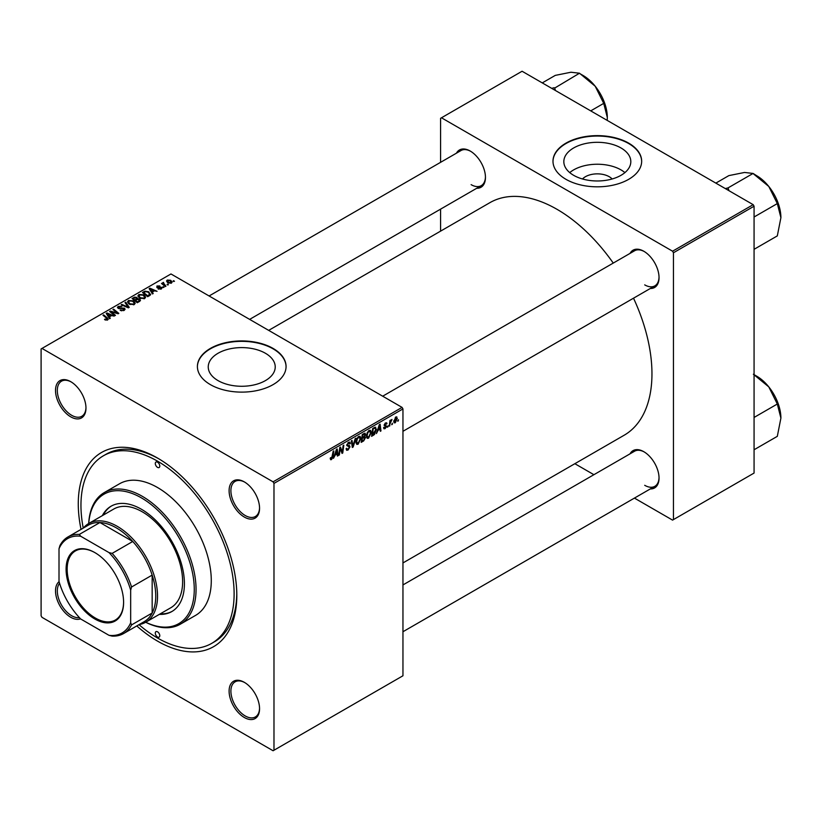 <?xml version="1.0" encoding="UTF-8"?>
<svg xmlns="http://www.w3.org/2000/svg" width="822" height="822" viewBox="0 0 822 822"><rect width="100%" height="100%" fill="white"/><g stroke="black" fill="none" stroke-linecap="round" stroke-linejoin="round"><path stroke-width="1.23" d="M582.5 178.98A16.82 9.71 180 0 1 609.215 176.699A16.82 9.71 180 0 1 612.154 178.98M621.011 147.97A33.497 19.338 0 0 0 584.504 143.778A33.497 19.338 0 0 0 563.83 161.646A33.497 19.338 0 0 0 573.643 175.312A33.497 19.338 0 0 0 610.14 179.504A33.497 19.338 0 0 0 630.813 161.646A33.497 19.338 0 0 0 621.011 147.97M624.915 172.61A33.497 19.338 0 0 0 621.011 169.897A33.497 19.338 0 0 0 569.738 172.61M628.676 143.131A44.337 25.595 0 0 0 580.363 137.582A44.337 25.595 0 0 0 552.99 161.225A44.337 25.595 0 0 0 565.978 179.33A44.337 25.595 0 0 0 614.291 184.878A44.337 25.595 0 0 0 641.663 161.225A44.337 25.595 0 0 0 628.676 143.131M641.653 161.431A44.337 25.595 0 0 0 628.676 143.542A44.337 25.595 0 0 0 580.527 137.952A44.337 25.595 0 0 0 552.99 161.431M218.056 380.617A33.497 19.338 180 0 1 208.243 366.941A33.497 19.338 180 0 1 228.917 349.073A33.497 19.338 180 0 1 265.414 353.265A33.497 19.338 180 0 1 275.226 366.941A33.497 19.338 180 0 1 254.553 384.799A33.497 19.338 180 0 1 218.056 380.617M273.089 348.425A44.337 25.595 0 0 0 224.766 342.877A44.337 25.595 0 0 0 197.403 366.53A44.337 25.595 0 0 0 210.381 384.624A44.337 25.595 0 0 0 258.704 390.173A44.337 25.595 0 0 0 286.066 366.53A44.337 25.595 0 0 0 273.089 348.425M286.066 366.735A44.337 25.595 0 0 0 273.089 348.836A44.337 25.595 0 0 0 224.93 343.257A44.337 25.595 0 0 0 197.403 366.735M244.329 717.503A21.536 12.433 60 0 1 229.102 691.127A21.536 12.433 60 0 1 244.329 682.332L244.329 682.332A21.536 12.433 60 0 1 259.557 708.708A21.536 12.433 60 0 1 244.329 717.503M244.792 682.609A20.262 11.703 -120 0 0 235.092 681.849A20.262 11.703 -120 0 0 231.989 698.094A20.262 11.703 -120 0 0 245.223 715.952A20.262 11.703 -120 0 0 255.365 716.948A20.262 11.703 -120 0 0 259.557 708.184M80.535 618.822A21.536 12.433 60 0 1 70.743 617.281A21.536 12.433 60 0 1 56.944 599.166A21.536 12.433 60 0 1 59.081 581.668M59.574 583.291A20.262 11.703 -120 0 0 59.071 599.865A20.262 11.703 -120 0 0 71.648 615.729A20.262 11.703 -120 0 0 79.364 617.579M70.743 416.846A21.536 12.433 60 0 1 55.516 390.471A21.536 12.433 60 0 1 70.743 381.675L70.743 381.675A21.536 12.433 60 0 1 85.971 408.051A21.536 12.433 60 0 1 70.743 416.846M71.206 381.953A20.262 11.703 -120 0 0 61.506 381.192A20.262 11.703 -120 0 0 58.403 397.427A20.262 11.703 -120 0 0 71.648 415.295A20.262 11.703 -120 0 0 81.779 416.292A20.262 11.703 -120 0 0 85.971 407.527M244.329 517.059A21.536 12.433 60 0 1 229.102 490.683A21.536 12.433 60 0 1 244.329 481.898L244.329 481.898A21.536 12.433 60 0 1 259.557 508.273A21.536 12.433 60 0 1 244.329 517.059M244.792 482.165A20.262 11.703 -120 0 0 235.092 481.404A20.262 11.703 -120 0 0 231.989 497.649A20.262 11.703 -120 0 0 245.223 515.507A20.262 11.703 -120 0 0 255.365 516.514A20.262 11.703 -120 0 0 259.557 507.739M630.042 253.392A21.536 12.433 60 0 1 643.811 251.255L643.811 251.255A21.536 12.433 60 0 1 659.038 277.63A21.536 12.433 60 0 1 650.305 288.491M644.263 251.532A20.262 11.703 -120 0 0 634.574 250.772L382.692 396.194M456.457 153.169A21.536 12.433 60 0 1 470.225 151.043L470.225 151.043A21.536 12.433 60 0 1 485.453 177.418A21.536 12.433 60 0 1 476.719 188.279M470.677 151.31A20.262 11.703 -120 0 0 460.988 150.549L209.107 295.971M630.042 453.826A21.536 12.433 60 0 1 643.811 451.699L643.811 451.699A21.536 12.433 60 0 1 659.038 478.075A21.536 12.433 60 0 1 650.305 488.936M644.263 451.966A20.262 11.703 -120 0 0 634.574 451.216L402.955 584.935M81.039 529.399A112.1 64.722 60 0 1 157.536 458.06A112.1 64.722 60 0 1 236.808 595.354A112.1 64.722 60 0 1 157.536 641.119A112.1 64.722 60 0 1 136.771 625.932M158.893 458.851A108.299 62.534 -120 0 0 106.079 454.247L103.387 455.799A108.299 62.534 -120 0 0 83.238 528.125M402.955 562.936L624.155 435.239A134.274 77.525 -120 0 0 633.515 298.191M613.253 263.081A134.274 77.525 -120 0 0 557.018 209.322A134.274 77.525 -120 0 0 489.881 202.674L268.691 330.372M273.983 483.398L273.089 481.846L402.061 407.383L170.976 273.962L41.1 348.939L41.1 615.781L41.994 617.332L273.089 750.753L402.955 675.766L402.955 408.924L273.983 483.398L273.983 750.229M371.287 432.413L368.554 438.198L367.208 438.352L366.396 436.307L367.259 432.608L369.119 430.44L370.517 430.307L371.287 432.413L370.568 432.002M377.884 430.738L376.414 433.564L379.322 424.645L380.124 424.183L380.976 430.934L380.319 431.303L380.113 429.454L377.421 430.471M330.249 458.83L331.523 459.57L330.3 458.018L330.958 457.556L331.574 458.707L333.177 451.288L333.835 450.908L333.064 456.662L331.523 459.57L330.598 459.714M330.413 457.936L331.574 458.707M346.124 448.73L348.107 449.151L349.381 447.209L346.771 445.267L348.528 442.328L349.823 442.133L350.357 443.366L349.71 443.983L348.507 443.192L347.429 444.846L350.028 446.757L348.066 450.024L346.637 450.281L346.124 448.699L346.771 448.226L347.079 449.336L346.124 448.781M349.216 446.675L346.802 445.627M349.71 443.808L347.87 442.822M346.863 444.517L347.675 445.349M348.795 445.452L349.597 445.586M355.895 438.167L353.152 446.993L352.319 447.476L351.364 440.787L352.022 440.407L352.844 446.141L355.186 438.578L355.895 438.167M360.858 438.434L358.125 444.219L356.779 444.373L355.977 442.328L356.83 438.629L358.7 436.461L360.098 436.318L360.858 438.434L360.149 438.013M398.547 419.744L397.745 421.244L398.547 419.744M364.721 433.194L365.585 434.335L364.721 436.605L365.502 437.612L363.694 440.9L361.187 442.359L362.245 434.499L365.184 433.266M364.259 436.338L365.502 437.612L363.858 436.657M334.975 455.511L333.496 458.337L336.414 449.418L337.205 448.956L338.068 455.707L337.41 456.087L337.205 454.227L334.513 455.244M340.041 450.148L339.373 454.946L338.715 455.326L339.784 447.476L340.472 447.076L342.271 452.182L343.134 445.534L343.802 445.154L342.743 453.004L342.055 453.405L340.246 448.309L340.041 450.148L339.465 449.809M385.138 428.622L383.987 428.807L383.576 427.635L384.234 427.173L385.169 427.943L386.021 426.649L384.151 425.241L385.518 422.95L386.998 423.69L385.487 423.628L384.799 424.748L386.669 426.207L385.138 428.622L383.576 427.728M384.234 427.173L385.169 427.943M386.628 422.775L386.998 423.69L385.621 422.888M386.35 424.162L384.994 423.34M386.669 426.207L385.405 425.293M375.038 427.214L376.414 429.29L374.472 434.509L371.606 436.338L372.674 428.488L375.746 427.296M395.824 417.001L397.345 418.326L395.31 422.744L394.262 422.868L393.759 421.542L395.824 417.001L396.831 416.888M392.526 423.227L391.724 424.727L392.526 423.227M390.193 423.505L389.207 426.176L389.967 420.474L390.635 420.093L390.471 421.275L391.971 419.415L390.193 423.505L389.607 423.166M388.128 425.765L387.326 427.265L388.128 425.765M164.051 287.268L162.643 287.042L164.051 287.268M168.448 284.731L167.041 284.504L168.448 284.731M137.932 296.105L138.846 294.482L143.799 294.851L145.638 297.163L144.713 298.53L139.843 298.201L137.901 295.828M153.19 293.536L152.491 293.947L149.131 288.645L149.923 288.183L157.053 291.307L154.485 290.813L152.255 292.108L153.19 293.536M139.781 301.284L137.264 302.732L132.054 298.499L134.633 297.132L136.914 297.451L137.582 298.838L139.627 299.116L140.49 300.307L139.781 301.284M137.706 298.427L137.582 299.331M129.229 307.366L128.396 307.849L121.173 304.787L121.831 304.407L128.026 307.038L124.995 302.578L125.704 302.167L129.229 307.366M105.021 319.84L104.507 319.481L105.082 319.059L106.994 319.46L106.675 318.278L102.986 315.278L103.644 314.898L107.466 318.001L107.682 319.902L105.021 319.84M106.994 320.179L106.675 318.278M108.268 319.131L107.682 319.902M115.45 315.329L114.792 315.71L109.593 311.466L110.282 311.076L117.392 313.11L112.943 309.534L113.611 309.154L118.82 313.388L118.132 313.778L111.011 311.754L115.45 315.329M273.089 481.846L41.994 348.425M110.282 318.309L109.573 318.72L106.223 313.418L107.014 312.956L114.145 316.08L111.566 315.597L109.347 316.881L110.282 318.309M124.225 310.356L120.156 310.254L123.536 309.904L123.752 308.569L118.163 308.342L117.433 307.387L118.255 306.37L121.903 306.359L118.964 306.812L118.779 307.952L124.348 308.158L125.119 309.195L124.225 310.356M123.536 310.675L123.752 308.569M118.964 306.812L118.779 308.61M127.502 302.126L128.427 300.503L133.38 300.862L135.209 303.184L134.284 304.541L129.424 304.222L127.482 301.849M161.513 288.81L161.513 287.299L161.297 288.954L158.112 288.912L160.752 288.604L160.906 287.71L156.879 287.546L156.951 286.005L159.817 285.953L157.495 286.354L157.434 287.114L160.352 287.012L162.037 288.039M160.752 289.2L160.906 287.71M156.879 287.546L156.951 286.005L156.951 287.577M157.495 286.354L157.434 287.762M149.542 295.643L147.683 296.711L142.473 292.478L144.919 291.163L148.792 291.8L150.395 294.975L149.542 295.643M150.703 294.204L150.395 294.975M171.469 283.076L168.099 282.922L166.527 281.052L167.256 280.055L170.678 280.281L172.158 282.069L171.469 283.076M163.547 283.045L165.941 286.179L165.284 286.559L161.492 283.477L162.931 283.734L163.568 282.378L163.311 284.967M162.931 284.648L162.962 282.542L162.962 284.679M174.48 281.247L173.062 281.032L174.48 281.247M753.178 204.668L754.072 206.219L673.454 252.755L672.56 251.203L753.178 204.668L522.083 71.247L440.582 118.306L440.582 162.335M440.582 209.148L440.582 231.136M673.454 252.755L673.454 519.596L672.56 520.11L634.43 498.101M593.895 474.695L574.845 463.7M673.454 519.596L754.072 473.061L754.072 206.219M672.56 251.203L441.476 117.793M644.705 284.874A20.262 11.703 -120 0 0 654.836 285.881A20.262 11.703 -120 0 0 659.028 277.106M471.119 184.652A20.262 11.703 -120 0 0 481.25 185.659A20.262 11.703 -120 0 0 485.442 176.884M644.705 485.309A20.262 11.703 -120 0 0 654.836 486.316A20.262 11.703 -120 0 0 659.028 477.541M402.061 407.383L402.955 408.924M138.98 624.658A108.299 62.534 -120 0 0 157.536 638.016A108.299 62.534 -120 0 0 211.696 643.379L214.378 641.828A108.299 62.534 -120 0 0 236.798 593.782M110.282 312.031L110.282 311.076M113.611 310.079L113.611 309.154M111.011 312.627L111.011 311.754M107.014 314.672L107.014 312.956M109.347 318.35L109.347 316.881M107.97 314.672L108.966 316.244L110.744 315.227L107.209 313.634L107.97 316.182M108.966 317.754L108.966 316.244M107.209 314.98L107.209 313.634M110.744 316.069L110.744 315.227M105.082 319.881L105.082 319.059M105.565 320.097L105.565 319.409M103.644 315.823L103.644 314.898M107.466 320.015L107.466 318.001M120.731 310.541L120.731 309.832M120.937 310.624L120.937 309.945M121.82 310.86L121.82 310.264M118.255 308.394L118.255 306.37M119.58 308.733L119.58 308.127M124.348 310.274L124.348 308.158M121.831 305.065L121.831 304.407M128.026 307.695L128.026 307.038M125.704 303.626L125.704 302.167M128.427 303.524L128.427 300.503M133.38 301.705L133.38 300.862M128.499 302.106L130.102 303.863L133.606 304.099L134.233 303.133L132.661 301.201L129.136 300.934L128.499 303.595L128.499 302.106M130.102 304.561L130.102 303.863M133.606 304.839L133.606 304.099M134.633 297.862L134.633 297.132M139.144 301.643L138.959 299.475L136.935 299.629L136.914 297.451M139.627 301.366L139.627 299.116M133.318 298.612L134.952 299.927L136.812 298.561L136.288 297.841L134.438 297.965L133.318 298.612L133.318 299.527M134.952 300.852L134.952 299.927M136.812 298.53L136.812 299.701L136.288 297.841M135.558 301.345L135.558 300.431L137.315 301.859L139.144 300.76L138.959 299.475M137.315 302.702L137.315 301.859M136.935 299.629L135.558 300.431M158.677 289.19L158.677 288.491M157.865 287.834L157.865 287.289M160.352 287.556L160.352 287.012M149.923 289.899L149.923 288.183M152.255 293.577L152.255 292.108M150.888 289.899L151.875 291.471L153.652 290.443L150.128 288.861L150.888 291.409M151.875 292.981L151.875 291.471M150.128 290.207L150.128 288.861M153.652 291.296L153.652 290.443M144.919 291.923L144.919 291.163M148.792 292.622L148.792 291.8M143.747 292.601L147.734 295.838L149.717 294.071L148.094 292.159L145.617 291.635L143.747 292.601L143.747 293.516M147.734 296.68L147.734 295.838M148.577 296.197L148.577 295.355M138.846 297.513L138.846 294.482M143.799 295.684L143.799 294.851M138.928 296.084L140.531 297.841L144.025 298.078L144.651 297.112L143.079 295.18L139.555 294.923L138.928 297.574L138.928 296.084M140.531 298.54L140.531 297.841M144.025 298.818L144.025 298.078M167.256 282.326L167.256 280.055M170.678 281.134L170.678 280.281M170.904 283.323L170.031 280.651L167.801 280.405L167.39 282.439M167.801 280.405L168.685 282.511L170.904 282.747L171.274 282.162L171.274 283.179M168.685 283.2L168.685 282.511M167.709 285.029L167.709 284.124M162.15 284.022L162.15 283.097M163.568 283.035L163.568 282.378M163.311 287.566L163.311 286.662M173.73 281.556L173.73 280.641M397.838 420.545L398.403 420.874M362.964 440.479L363.694 440.9M364.064 433.461L365.585 434.335M362.779 435.043L362.451 437.489L364.578 435.968L364.937 434.746L362.214 434.715M361.886 437.16L362.451 437.489M363.17 433.975L364.937 434.746M362.327 438.403L361.968 441.054L363.838 439.945L364.855 437.962L361.762 438.075M361.403 440.726L361.968 441.054M362.975 437.181L364.855 437.962M356.018 442.996L358.125 444.219M357.344 438.886L356.625 441.989L358.176 443.346L360.211 438.732L358.68 437.314L357.344 438.886L356.851 438.599M356.008 441.63L356.625 441.989M358.032 436.944L359.656 437.232L358.515 436.574M355.988 442.729L358.176 443.346M352.165 446.428L353.152 446.993M352.063 445.688L352.844 446.141M346.124 448.904L348.066 450.024M348.549 442.318L350.357 443.366M348.405 442.4L350.357 443.531M346.792 444.897L350.028 446.757M332.499 456.333L333.064 456.662M337.318 455.275L338.068 455.707M336.465 453.806L337.205 454.227M336.198 451.812L335.335 454.463L337.112 453.436L336.722 450.035L336.198 451.812L335.715 451.535M338.808 454.628L339.373 454.946M341.397 451.679L342.271 452.182M341.664 452.388L342.743 453.004M339.712 448L340.246 448.309M384.151 425.262L385.785 426.207M384.285 424.45L384.799 424.748M380.226 430.502L380.976 430.934M379.384 429.033L380.113 429.454M379.106 427.039L378.243 429.69L380.021 428.663L379.63 425.262L379.106 427.039L378.634 426.762M372.736 434.838L373.465 435.27M375.705 428.879L376.414 429.29M373.846 434.15L374.472 434.509M373.209 429.022L372.397 435.043L375.767 429.618L374.976 428.118L372.643 428.694M371.832 434.715L372.397 435.043M374.133 427.635L375.315 428.19L374.246 427.574M366.448 436.985L368.554 438.198M367.773 432.865L367.054 435.968L368.595 437.325L370.63 432.711L369.099 431.303L367.773 432.865L367.27 432.578M366.427 435.609L367.054 435.968M368.462 430.934L370.075 431.221L368.934 430.553M366.417 436.718L368.595 437.325M393.769 421.861L395.31 422.744M396.553 417.864L397.345 418.326M395.557 417.175L396.348 417.627L394.406 421.09L395.31 422.087L396.687 418.696L395.3 417.391M393.81 420.741L394.406 421.09M393.759 421.563L395.31 422.087M391.806 424.018L392.371 424.347M389.299 425.477L389.864 425.796M389.905 420.946L390.471 421.275M391.046 420.001L391.704 420.391M387.409 426.567L387.974 426.885M157.536 462.19A3.165 1.829 -120 0 0 155.954 462.036A3.165 1.829 -120 0 0 155.471 464.574A3.165 1.829 -120 0 0 157.536 467.369A3.165 1.829 -120 0 0 159.119 467.523A3.165 1.829 -120 0 0 159.612 464.985A3.165 1.829 -120 0 0 157.536 462.19M157.536 631.81A3.165 1.829 -120 0 0 155.954 631.656A3.165 1.829 -120 0 0 155.471 634.194A3.165 1.829 -120 0 0 157.536 636.988A3.165 1.829 -120 0 0 159.119 637.142A3.165 1.829 -120 0 0 159.612 634.605A3.165 1.829 -120 0 0 157.536 631.81M159.334 614.373A60.797 35.099 -120 0 0 171.819 611.558A60.797 35.099 -120 0 0 181.138 562.834A60.797 35.099 -120 0 0 141.415 509.25A60.797 35.099 -120 0 0 111.021 506.239A60.797 35.099 -120 0 0 102.339 515.641M111.463 505.992A60.797 35.099 -120 0 0 103.233 515.127M83.392 528.043A57.006 32.911 60 0 1 88.735 523.491A57.006 32.911 60 0 1 132.661 538.77A57.006 32.911 60 0 1 157.536 596.125A57.006 32.911 60 0 1 145.73 622.223A74.73 43.145 -120 0 0 194.218 586.877A74.73 43.145 -120 0 0 141.415 497.875A74.73 43.145 -120 0 0 88.745 523.48M88.673 523.532A76.004 43.885 60 0 1 104.312 492.563A76.004 43.885 60 0 1 142.309 496.324A76.004 43.885 60 0 1 191.968 563.296A76.004 43.885 60 0 1 180.316 624.196A76.004 43.885 60 0 1 145.679 622.254M180.316 624.196L195.544 615.411A76.004 43.885 -120 0 0 207.195 554.511A76.004 43.885 -120 0 0 157.536 487.528A76.004 43.885 -120 0 0 119.539 483.768L104.312 492.563M211.696 643.379A108.299 62.534 -120 0 0 228.29 556.597A108.299 62.534 -120 0 0 157.536 461.163A108.299 62.534 -120 0 0 103.387 455.799M88.735 523.491L113.816 509.013A57.006 32.911 60 0 1 142.309 511.839A57.006 32.911 60 0 1 179.556 562.073A57.006 32.911 60 0 1 170.812 607.746L145.73 622.223A57.006 32.911 60 0 1 139.124 624.576M160.239 613.849A60.797 35.099 -120 0 0 172.26 611.291M780.9 217.676A34.267 19.79 60 0 0 768.786 186.45A34.267 19.79 -120 0 0 756.672 175.703L753.373 173.802L768.786 186.45L777.314 203.589L780.9 217.676L777.314 235.893L754.072 249.323M754.072 217.008L777.314 203.589M729.022 190.725L728.004 187.919L753.086 173.442L756.672 175.703M728.004 187.919L725.302 188.577M715.849 183.111L728.857 175.61L744.547 172.456L753.086 173.442M728.292 188.279A39.333 22.708 -120 0 0 727.717 187.95M753.373 374.246L768.786 386.885A34.267 19.79 -120 0 0 756.672 376.147L754.072 374.647L756.672 376.147M754.072 417.453L777.314 404.023L780.9 418.11L777.314 436.338L754.072 449.757M780.9 418.11A34.267 19.79 60 0 0 768.786 386.885L777.314 404.023M555.436 90.502L554.706 88.067A39.333 22.708 -120 0 0 554.418 87.892A39.333 22.708 -120 0 0 554.131 87.728L551.716 88.355M590.73 110.878L603.728 103.367L607.314 117.454L607.191 120.382M554.706 88.067L579.5 73.22L595.2 86.228L603.728 103.367M542.263 82.899L555.271 75.388L570.961 72.233L579.5 73.22M607.314 117.454A34.267 19.79 -120 0 0 595.2 86.228A34.267 19.79 -120 0 0 583.086 75.48L579.787 73.579M66.089 569.184A40.658 23.478 60 0 1 94.838 552.59A40.658 23.478 60 0 1 123.598 602.382A40.658 23.478 60 0 1 94.838 618.987A40.658 23.478 60 0 1 66.089 569.184M95.116 552.744A39.898 23.037 -120 0 0 75.429 550.925A39.898 23.037 -120 0 0 67.168 569.184A39.898 23.037 -120 0 0 84.584 609.338A39.898 23.037 -120 0 0 115.327 620.035A39.898 23.037 -120 0 0 123.588 602.074M130.667 622.788L131.561 624.915A55.732 32.181 60 0 1 123.608 633.536L144.21 621.648A55.732 32.181 -120 0 0 152.162 613.017A55.732 32.181 -120 0 0 155.748 596.125A55.732 32.181 -120 0 0 152.162 575.102A55.732 32.181 -120 0 0 132.753 541.482L99.924 522.525A55.732 32.181 -120 0 0 88.468 525.104L67.866 537.002A55.732 32.181 60 0 1 79.323 534.423L80.71 536.252A54.468 31.452 -120 0 0 59.009 548.777L59.009 581.421A54.468 31.452 -120 0 0 80.71 618.997L108.977 635.314A54.468 31.452 -120 0 0 130.667 622.788L130.667 590.155A54.468 31.452 -120 0 0 108.977 552.579L80.71 536.252M108.977 552.579L112.152 553.381L132.753 541.482A55.732 32.181 -120 0 0 99.924 522.525L79.323 534.423M131.561 624.915L152.162 613.017L152.162 575.102L131.561 587L130.667 590.155M59.009 548.777L59.914 545.623A55.732 32.181 60 0 1 67.866 537.002M123.608 633.536A55.732 32.181 60 0 1 112.152 636.115L108.977 635.314M112.152 553.381A55.732 32.181 60 0 1 131.561 587M113.498 312.524L113.498 311.939M115.83 313.161L115.83 312.596M112.295 313.675L112.295 312.73M121.358 308.548L121.358 307.86M126.167 306.904L126.167 306.216M133.657 298.417L133.657 297.574M136.01 300.164L136.01 299.321M138.538 301.993L138.538 301.15M158.81 287.751L158.81 287.207M144.035 292.427L144.035 291.584M164.451 285.881L164.451 284.936M351.806 443.901L352.628 444.373M340.359 448.75L341.325 449.305M340.883 450.353L341.931 450.959M384.172 425.498L385.261 426.125M373.424 428.057L374.154 428.478M107.302 319.039L107.302 320.087M124.163 309.134L124.163 310.387M118.409 307.469L118.409 308.476M134.233 303.133L134.233 304.572M139.493 300.184L139.493 301.448M161.184 288.08L161.184 289.015M157.187 286.755L157.187 287.69M149.717 294.071L149.717 295.54M144.651 297.112L144.651 298.561M364.701 434.15L363.776 433.615M364.629 437.355L363.653 436.79M349.391 443.058L348.333 442.452M331.102 458.758L330.269 458.286M384.511 428.036L383.689 427.563M386.104 423.536L385.313 423.083M402.955 431.303L654.836 285.881M654.836 486.316L402.955 631.738M481.25 185.659L249.641 319.378"/></g></svg>
